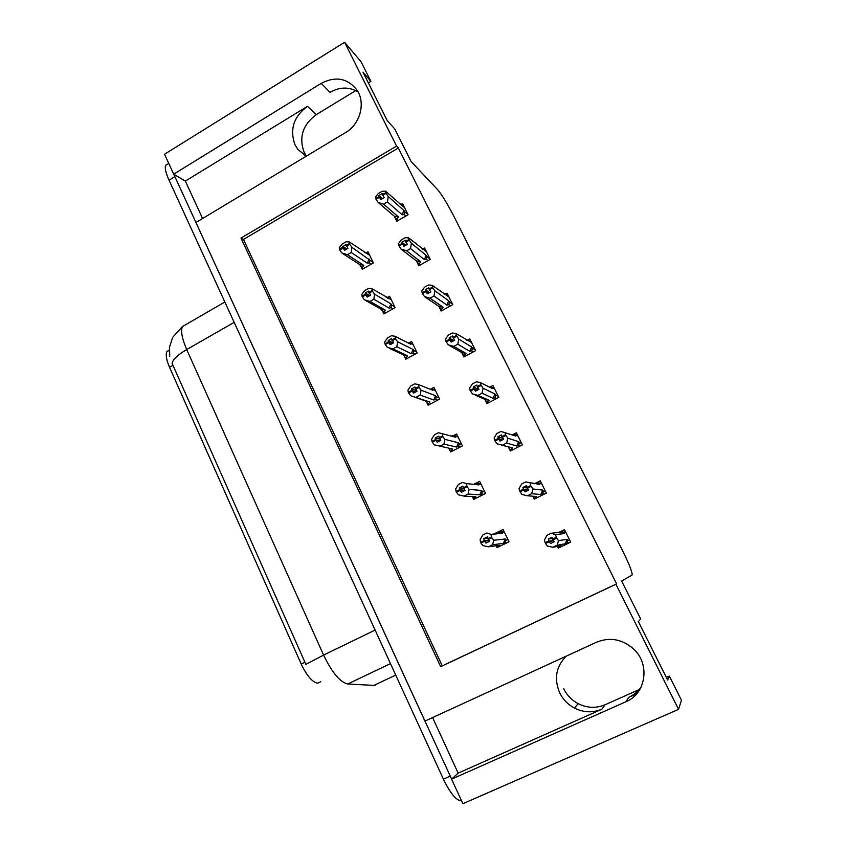 <?xml version="1.0" encoding="UTF-8"?>
<svg xmlns="http://www.w3.org/2000/svg" width="846" height="846" viewBox="0 0 846 846"><rect width="100%" height="100%" fill="white"/><g stroke="black" fill="none" stroke-linecap="round" stroke-linejoin="round"><path stroke-width="1.27" d="M306.4 156.119L304.169 152.375C298.67 137.295 302.731 124.711 316.319 114.612L355.732 90.596M306.294 156.182L297.898 149.435L295.064 144.899C289.48 129.523 293.615 116.663 307.458 106.332L185.348 181.097L173.694 174.16L164.536 154.226L344.597 42.3L396.563 146.094L240.983 238.075L440.65 666.669L615.93 584.269L678.545 709.339L681.464 700.255L669.355 676.123L666.362 677.456M566.249 656.147C556.023 666.521 553.834 678.735 559.682 692.789C562.971 699.431 567.888 704.528 574.445 708.049C583.603 712.607 592.76 712.988 601.918 709.191L605.059 704.76C596.113 708.472 587.156 708.113 578.188 703.671C571.769 700.234 566.957 695.264 563.732 688.771M678.545 709.339L462.868 803.7L451.595 779.155L625.998 701.715C646.069 693.657 650.352 664.121 633.643 649.03C622.307 639.142 609.977 636.858 596.652 642.167L424.925 721.088L195.912 222.519L345.506 132.611C360.089 124.32 365.874 103.075 357.054 90.173C347.632 78.181 335.693 75.907 321.226 83.352L173.694 174.16M636.742 693.741L628.673 697.326C633.791 695.021 637.947 691.573 641.141 686.984M202.585 218.511L185.348 181.097M432.57 717.577L458.162 773.128L451.595 779.155M368.348 82.919L370.886 81.364L361.052 61.769L344.597 42.3M669.355 676.123L667.642 680.004L638.339 621.556L640.708 619.05L621.63 581.022L631.994 575.1L632.195 574.18C631.518 570.077 628.271 562.178 622.466 550.492L454.112 216.766C447.471 203.897 442.056 194.95 437.858 189.906L411.114 161.533L394.744 128.909L387.267 120.65L362.966 72.164L370.886 81.364M639.967 689.215L605.059 704.76M398.339 147.987L243.468 239.439L442.257 665.844L616.628 583.877L398.339 147.987L396.563 146.094M616.628 583.877L615.93 584.269M320.74 681.728L317.588 683.24C312.206 682.035 306.749 675.637 301.208 664.068L169.517 367.249C166.408 359.994 165.53 354.791 166.863 351.65L169.274 349.99M442.257 665.844L440.65 666.669M243.468 239.439L240.983 238.075M557.503 546.431L558.328 548.102L570.69 542.117L564.504 529.659L558.868 532.398M532.684 496.19L534.143 499.161L546.347 493.102L540.256 480.835L536.279 482.823M535.507 483.214L534.535 483.701M484.98 399.672L486.926 403.605L498.812 397.387L492.911 385.512L490.627 386.707M461.821 352.814L463.872 356.949L475.6 350.656L469.784 338.96L467.785 340.039M439.032 306.686L441.168 311.011L452.747 304.655L447.026 293.139L445.239 294.133M416.592 261.266L418.823 265.781L430.254 259.362L424.618 248.026L423 248.936L426.617 252.055M508.509 447.28L510.35 451.003L522.384 444.859L516.388 432.792L513.691 434.178M394.49 216.544L396.806 221.25L408.1 214.757L402.559 203.6L401.067 204.457M496.126 545.765L497.036 547.637L509.049 541.736L503.074 529.459L493.673 534.101M472.48 496.919L473.686 499.415L485.551 493.44L479.671 481.353L476.457 482.981M475.082 483.679L473.728 484.356M426.712 402.4L428.076 405.213L439.634 399.09L433.935 387.383L431.682 388.578M404.367 356.24L405.794 359.201L417.215 353.015L411.6 341.477L409.591 342.577M382.35 310.778L383.862 313.898L395.135 307.637L389.604 296.28L387.785 297.306M449.416 449.289L450.707 451.944L462.413 445.895L456.618 433.998L454.027 435.341M360.682 266.025L362.257 269.282L373.393 262.958L367.947 251.77L366.265 252.732M458.162 773.128L601.918 709.191M321.226 83.352L330.025 92.33C339.796 86.8 349.144 86.683 358.101 91.95M451.637 779.124L173.768 174.213M182.768 326.366L182.387 326.588C180.61 331.114 182.059 338.76 186.712 349.535C177.66 354.876 172.796 359.497 172.119 363.399L305.882 664.385L323.574 655.079C331.992 672.549 340.05 682.183 347.727 683.991L374.99 685.461M461.482 800.676C456.586 800.972 450.558 793.791 443.41 779.166L169.052 180.198C165.879 173.123 164.706 168.195 165.541 165.414L167.931 163.934M363.325 268.668L362.247 267.971L363.685 265.316L347.42 254.699L341.89 253.017L339.732 250.014L343.064 248.1L344.597 250.247L347.928 248.333L345.982 244.314L339.405 249.327L339.309 247.667L342.26 244.008L346.067 241.808L349.271 241.924L369.691 255.355M364.668 252.531L366.582 253.208M347.42 254.699L351.238 252.51L367.354 263.233L369.279 262.831L370.019 260.261L351.873 247.286L349.736 244.261L346.395 246.175M349.736 244.261L349.271 241.924M362.247 267.971L359.487 264.428L342.281 253.271M339.732 250.014L343.064 248.1M346.797 248.988L342.651 246.228M349.398 243.574L346.067 245.488M367.354 263.233L369.068 258.971M351.873 247.286L351.238 252.51M359.487 264.428L363.685 265.316M345.612 249.665L342.979 247.92M342.725 247.413L339.489 249.496M345.792 249.559L342.82 247.582M397.81 220.669L394.194 216.121L378.088 202.395L375.91 199.074L379.294 197.107L380.869 199.529L384.243 197.562L382.762 195.32L386.146 193.343L385.808 192.655L382.424 194.633L382.265 193.554L378.892 195.521L379.124 196.78L375.751 198.747L375.455 197.044L378.331 193.501L382.191 191.249L385.575 191.154L404.663 207.83M381.588 199.106L379.294 197.107M376.005 199.254L379.378 197.287M379.04 196.6L375.666 198.567M379.124 196.78L381.726 199.032M382.434 198.62L378.892 195.521M396.848 219.854L398.455 216.957L383.598 204.172L378.088 202.395M394.194 216.121L398.455 216.957M408.079 214.768L404.832 211.881L404.081 214.472L405.858 216.047M404.832 211.881L403.912 210.517L402.188 214.821L404.081 214.472M403.912 210.517L388.229 196.505L387.468 201.919L402.188 214.821M383.598 204.172L387.468 201.919M388.229 196.505L386.146 193.343M382.762 195.32L382.424 194.633M400.052 204.203L401.332 204.827M385.808 192.655L385.575 191.154M384.983 313.274L383.883 312.66L385.427 310.186L369.988 301.43L364.446 299.822L362.321 296.893L365.694 295L367.206 297.094L370.58 295.201L368.602 291.109L365.239 293.002L365.356 294.292L361.993 296.195L361.824 294.376L364.742 290.559L368.592 288.391L371.923 288.698L391.275 299.717M386.051 297.242L388.325 297.929M369.988 301.43L373.847 299.262L389.149 308.124L391.064 307.669L391.814 305.089L390.884 303.841L374.567 294.144L372.462 291.193L369.078 293.097M372.462 291.193L371.923 288.698M383.883 312.66L381.176 309.245L365.81 300.584M362.321 296.893L365.694 295M369.776 295.645L365.239 293.002M372.124 290.495L368.74 292.399M387.732 298.257L388.346 298.627M389.149 308.124L390.884 303.841M374.567 294.144L373.847 299.262M381.176 309.245L385.427 310.186M368.391 296.428L365.609 294.82M365.356 294.292L362.077 296.375M368.613 296.312L365.451 294.471M407 358.556L405.858 358.027L407.518 355.754L392.914 348.912L387.373 347.378L385.279 344.534L388.705 342.662L390.186 344.692L393.612 342.82L391.603 338.664L388.187 340.536L388.356 341.943L384.941 343.825L384.708 341.847L387.584 337.871L391.487 335.725L394.945 336.232L410.458 344.111L410.416 343.339L413.197 344.756M407.687 342.704L410.416 343.339M392.914 348.912L396.827 346.775L411.283 353.713L413.186 353.194L413.948 350.614L413.038 349.409L397.62 341.773L395.547 338.908L392.121 340.779M395.547 338.908L394.945 336.232M405.858 358.027L403.204 354.749L389.953 348.584M385.279 344.534L388.705 342.662M393.263 343.011L388.187 340.536M395.209 338.189L391.783 340.071M408.978 343.36L410.458 344.111M411.283 353.713L413.038 349.409M397.62 341.773L396.827 346.775M403.204 354.749L407.518 355.754M391.613 343.92L388.61 342.471M388.356 341.943L385.025 344.005M391.867 343.772L388.441 342.133M429.377 404.525L428.171 404.102L429.958 402.04L410.67 395.717L408.618 392.956L412.087 391.106L413.546 393.083L417.015 391.233L414.963 387.003L411.505 388.853L411.738 390.376L408.269 392.227L407.962 390.091L410.796 385.956L414.752 383.83L418.336 384.539L432.919 390.302L432.835 389.456L435.457 390.503M429.493 388.949L432.835 389.456M408.851 392.597L408.269 392.227M416.211 397.176L420.187 395.061L433.765 400.01L435.658 399.439L436.43 396.848L435.531 395.685L421.065 390.175L419.024 387.394L415.555 389.245M419.024 387.394L418.336 384.539M428.171 404.102L425.58 400.972L414.794 397.165M408.618 392.956L412.087 391.106M416.687 390.799L411.505 388.853M418.675 386.664L415.206 388.526M430.233 389.245L432.919 390.302M433.765 400.01L435.531 395.685M421.065 390.175L420.187 395.061M425.58 400.972L429.958 402.04M415.312 392.142L411.991 390.915M411.738 390.376L408.364 392.417M415.629 391.973L411.822 390.566M419.859 265.2L416.295 260.843L401.099 249.105L398.952 245.858L402.379 243.912L403.923 246.281L407.349 244.335L405.89 242.146L409.327 240.19L408.978 239.492L405.551 241.448L405.34 240.253L401.913 242.199L402.21 243.574L398.783 245.52L398.424 243.669L401.258 239.968L405.171 237.737L408.671 237.832L423.486 249.464M404.769 245.805L402.379 243.912M399.037 246.038L402.463 244.092M402.114 243.394L398.699 245.34M402.21 243.574L404.917 245.721M405.752 245.245L401.913 242.199M418.897 264.46L420.621 261.742L406.598 250.807L401.099 249.105M416.295 260.843L420.621 261.742M430.138 259.14L427.04 256.624L426.278 259.225L428.013 260.621M427.04 256.624L426.141 255.302L424.396 259.627L426.278 259.225M426.141 255.302L411.368 243.267L410.532 248.587L424.396 259.627M406.598 250.807L410.532 248.587M411.368 243.267L409.327 240.19M405.89 242.146L405.551 241.448M421.943 248.766L423.011 248.946L422.429 249.168M408.978 239.492L408.671 237.832M442.257 310.408L438.746 306.273L424.481 296.576L422.365 293.403L425.834 291.479L427.367 293.795L430.836 291.87L429.398 289.734L432.877 287.799L432.528 287.09L429.049 289.025L428.785 287.725L425.316 289.649L425.665 291.14L422.196 293.065L421.763 291.045L424.555 287.185L428.52 284.986L432.147 285.271L448.919 296.957M428.362 293.245L425.834 291.479M422.461 293.594L425.929 291.659M425.58 290.95L422.112 292.875M425.665 291.14L428.541 293.15M429.514 292.6L425.316 289.649M441.284 309.742L443.124 307.235L429.99 298.204L424.481 296.576M438.746 306.273L443.124 307.235M452.494 304.148L449.596 302.064L448.824 304.676L450.516 305.882M449.596 302.064L448.718 300.795L446.952 305.131L448.824 304.676M448.718 300.795L434.886 290.802L433.966 296.005L446.952 305.131M429.99 298.204L433.966 296.005M434.886 290.802L432.877 287.799M429.398 289.734L429.049 289.025M444.108 294.048L445.99 294.799M432.528 287.09L432.147 285.271M465.036 356.325L464.02 355.754L465.987 353.438L453.752 346.384L448.243 344.819L446.17 341.742L449.681 339.838L451.193 342.091L454.704 340.198L453.297 338.114L456.829 336.2L456.47 335.481L452.938 337.395L452.621 335.978L449.11 337.882L449.512 339.489L445.99 341.393L445.482 339.214L448.232 335.185L452.25 333.007L456.015 333.504L471.571 342.556M452.399 341.446L449.681 339.838M446.254 341.921L449.776 340.018M449.416 339.299L445.905 341.202M449.512 339.489L452.621 341.319M453.805 340.684L449.11 337.882M464.02 355.754L461.546 352.422L449.49 345.538M461.546 352.422L465.987 353.438M475.198 349.863L472.512 348.224L471.719 350.836L473.39 351.841M472.512 348.224L471.645 346.997L469.858 351.354L471.719 350.836M471.645 346.997L458.796 339.119L457.792 344.206L469.858 351.354M453.752 346.384L457.792 344.206M458.796 339.119L456.829 336.2M453.297 338.114L452.938 337.395M466.527 340.081L468.843 340.843M456.47 335.481L456.015 333.504M488.195 402.939L487.116 402.474L489.221 400.37L477.916 395.357L472.406 393.876L470.365 390.873L473.929 389.001L475.41 391.201L478.973 389.319L477.599 387.299L481.173 385.416L480.803 384.676L477.229 386.569L476.858 385.025L473.295 386.908L473.749 388.642L470.186 390.524L469.593 388.166L472.301 383.978L476.372 381.821L480.274 382.529L492.235 388.473L492.065 387.616L494.572 388.864M476.943 390.387L473.929 389.001M470.461 391.064L474.024 389.181M473.665 388.451L470.101 390.334M473.749 388.642L477.229 390.239M478.73 389.446L473.295 386.908M487.116 402.474L484.716 399.291L475.283 395.145M484.716 399.291L489.221 400.37M498.262 396.288L495.788 395.114L494.984 397.736L496.655 398.519M495.788 395.114L494.942 393.929L493.133 398.318L494.984 397.736M494.942 393.929L483.098 388.251L482.009 393.21L493.133 398.318M477.916 395.357L482.009 393.21M483.098 388.251L481.173 385.416M477.599 387.299L477.229 386.569M490.574 387.648L492.235 388.473M489.168 386.95L492.065 387.616M480.803 384.676L480.274 382.529M452.166 451.182L450.833 450.907L452.737 449.046L434.358 444.859L432.338 442.172L435.849 440.343L437.287 442.268L440.798 440.438L438.725 436.145L435.214 437.974L435.5 439.613L431.989 441.443L431.608 439.137L434.389 434.823L438.408 432.729L455.73 437.234L455.613 436.303L458.067 436.959M451.373 436.081L453.181 435.489L455.613 436.303M432.676 441.76L431.989 441.443M439.899 446.233L443.928 444.139L456.607 447.048L458.479 446.413L459.272 443.812L458.395 442.701L444.89 439.381L442.892 436.684L439.37 438.514M442.892 436.684L442.12 433.649M450.833 450.907L448.454 448.105M432.338 442.172L435.849 440.343M439.783 439.074L435.214 437.974M442.532 435.944L439.011 437.784M451.51 436.039L455.73 437.234M456.607 447.048L458.395 442.701M444.89 439.381L443.928 444.139M448.655 448.147L452.737 449.046M439.592 441.062L435.753 440.153M435.5 439.613L432.073 441.623M440.005 440.851L435.584 439.804M475.441 498.527L473.855 498.442L475.896 496.803L463.978 496.105L458.437 494.804L456.459 492.213L460.013 490.416L461.419 492.266L464.983 490.458L462.868 486.09L459.315 487.899L459.653 489.665L456.1 491.473L455.634 488.988L458.384 484.504L462.445 482.442L466.294 483.584L478.91 484.895L478.762 483.901L481.025 484.145M478.91 484.895L474.416 483.722L476.277 483.034L478.762 483.901M456.967 491.716L456.1 491.473M463.978 496.105L468.06 494.043L479.809 494.825L481.67 494.127L482.474 491.526L481.617 490.458L469.107 489.4L467.151 486.799L463.576 488.607M467.151 486.799L466.294 483.584M473.855 498.442L472.195 496.581M456.459 492.213L460.013 490.416M463.407 488.258L459.315 487.899M466.791 486.048L463.217 487.856M479.809 494.825L481.617 490.458M469.107 489.4L468.06 494.043M473.697 496.676L475.896 496.803M464.718 490.595L459.917 490.225M459.653 489.665L456.184 491.663M464.835 490.257L459.748 489.855M499.5 546.421L497.247 546.738L499.415 545.321L488.459 546.812L482.918 545.596L480.972 543.1L484.589 541.324L485.964 543.111L489.58 541.324L487.433 536.882L483.827 538.669L484.219 540.562L480.613 542.339L480.073 539.685L482.77 535.021L486.894 532.98L490.87 534.344L502.461 533.329L502.27 532.25L504.353 532.071M502.461 533.329L497.903 532.092L499.743 531.33L502.27 532.25M481.913 542.392L480.613 542.339M488.459 546.812L492.605 544.771L503.381 543.375L505.221 542.603L506.035 540.002L505.199 538.976L493.736 540.266L491.822 537.749L488.195 539.537M491.822 537.749L490.87 534.344M497.247 546.738L496.295 545.744M480.972 543.1L484.589 541.324M487.719 538.268L483.827 538.669M491.452 536.999L487.835 538.775M503.381 543.375L505.199 538.976M493.736 540.266L492.605 544.771M489.03 540.615L484.494 541.123M484.219 540.562L480.708 542.529M488.755 540.266L484.314 540.753M511.777 450.273L510.582 449.945L512.813 448.052L496.972 443.759L494.973 440.84L498.58 438.979L500.039 441.126L503.656 439.264L502.302 437.308L505.929 435.447L505.559 434.707L501.932 436.568L501.498 434.907L497.882 436.758L498.4 438.619L494.794 440.48L494.117 437.953L496.771 433.575L500.906 431.449L515.859 436.071L515.648 435.13L517.942 435.912M502.122 440.047L498.58 438.979M495.058 441.03L498.675 439.169M498.305 438.429L494.699 440.29M498.4 438.619L502.492 439.857M495.354 440.639L494.794 440.48M503.021 438.355L497.882 436.758M510.582 449.945L508.245 446.91L502.08 445.186M508.245 446.91L512.813 448.052M521.686 443.463L519.433 442.754L518.609 445.387L520.343 445.905M519.433 442.754L518.609 441.612L516.79 446.032L518.609 445.387M518.609 441.612L507.812 438.196L506.627 443.029L516.79 446.032M502.482 445.155L506.627 443.029M507.812 438.196L505.929 435.447M502.302 437.308L501.932 436.568M512.369 434.886L515.859 436.071M511.872 434.728L513.12 434.305L515.648 435.13M505.559 434.707L504.935 432.38M535.92 498.283L534.429 498.178L536.787 496.507L527.46 495.788L521.95 494.476L519.994 491.642L523.653 489.813L525.08 491.886L528.739 490.056L527.418 488.174L531.098 486.334L530.717 485.572L527.047 487.412L526.55 485.625L522.891 487.455L523.473 489.443L519.804 491.272L519.042 488.565L521.654 484.018L525.842 481.913L539.864 484.43L539.621 483.415L541.683 483.711M528.274 490.289L523.653 489.813M520.089 491.843L523.748 490.014M523.378 489.252L519.708 491.082M523.473 489.443L528.697 489.993M520.586 491.346L519.804 491.272M527.312 487.962L522.891 487.455M534.429 498.178L532.832 496.2M534.281 496.316L536.787 496.507M545.49 491.378L543.46 491.156L542.624 493.8L544.581 493.979M543.46 491.156L542.667 490.067L540.816 494.508L542.624 493.8M542.667 490.067L532.948 488.988L531.669 493.694L540.816 494.508M527.46 495.788L531.669 493.694M532.948 488.988L531.098 486.334M527.418 488.174L527.047 487.412M539.621 483.415L537.041 482.537L535.232 483.235L539.864 484.43M530.717 485.572L530.019 483.077M561.205 546.706L558.646 547.193L561.152 545.755L552.872 547.288L547.362 546.051L545.533 543.523L549.149 541.514L550.545 543.523L554.267 541.726L552.977 539.907L556.7 538.088L556.319 537.316L552.597 539.135L552.036 537.21L548.324 539.018L548.969 541.144L545.247 542.942L544.401 540.055L546.96 535.307L551.211 533.234L559.555 532.324L564.261 533.583L563.975 532.483L565.805 532.282M553.633 540.837L549.149 541.514M545.533 543.523L549.255 541.715M548.874 540.943L545.152 542.751M548.969 541.144L553.379 540.478M546.664 542.73L545.247 542.942M552.396 538.458L548.324 539.018M558.646 547.193L557.926 546.347M569.675 540.065L567.878 540.351L567.032 542.995L569.918 542.487M567.878 540.351L567.106 539.314L565.234 543.777L567.032 542.995M567.106 539.314L558.508 540.647L557.133 545.226L565.234 543.777M552.872 547.288L557.133 545.226M558.508 540.647L556.7 538.088M552.977 539.907L552.597 539.135M559.555 532.324L561.353 531.563L563.975 532.483M551.211 533.234L555.536 534.63L564.261 533.583M556.319 537.316L555.536 534.63M307.458 106.332L316.319 114.612M628.673 697.326L625.998 701.715M169.517 367.249L172.975 365.282M301.208 664.068L304.962 662.249M373.075 685.789L395.727 675.076M234.173 322.358L186.712 349.535L323.574 655.079L375.116 630.069M443.41 779.166L450.209 776.142M169.052 180.198L174.836 176.634M347.727 683.991L390.492 663.634M373.097 262.355L370.019 260.261M369.279 262.831L371.267 264.164M394.744 306.823L391.814 305.089M391.064 307.669L393.02 308.811M416.708 351.978L413.948 350.614M413.186 353.194L415.132 354.136M439.021 397.832L436.43 396.848M435.658 399.439L437.615 400.158M461.683 444.404L459.272 443.812M458.479 446.413L460.499 446.878M484.705 491.706L482.474 491.526M481.67 494.127L483.87 494.276M508.086 539.759L506.035 540.002M505.221 542.603L508.012 542.244M166.863 351.65L169.274 350.276M574.445 708.049L578.188 703.671M297.898 149.435L305.914 155.992M169.729 356.483L169.528 347.103L172.647 337.364L182.387 326.588L224.856 302.022M165.541 165.414L168.766 163.415M366.551 253.007L369.565 255.09M365.208 252.901L365.99 252.616M400.57 204.669L401.163 204.521M401.321 204.721L404.568 207.661M388.282 297.686L391.138 299.421M386.527 297.528L387.193 297.179M410.331 343.053L413.038 344.428M432.729 389.107L435.278 390.122M423.465 249.327L426.521 251.854M445.948 294.63L448.814 296.735M468.779 340.631L471.455 342.313M491.981 387.362L494.445 388.6M455.476 435.891L457.855 436.525M478.572 483.404L480.782 483.648M502.016 531.658L504.068 531.489M515.542 434.833L517.784 435.605M539.473 483.055L541.503 483.341M563.785 532.039L565.583 531.838"/></g></svg>
